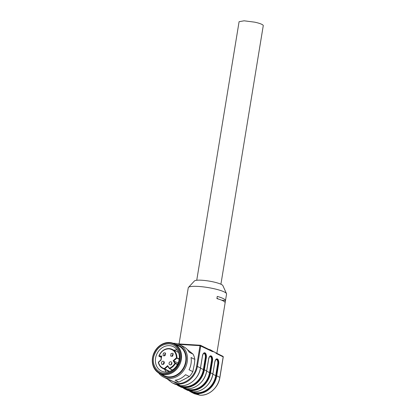 <?xml version="1.0" encoding="UTF-8"?>
<svg xmlns="http://www.w3.org/2000/svg" width="416" height="416" viewBox="0 0 416 416"><rect width="100%" height="100%" fill="white"/><g stroke="black" fill="none" stroke-linecap="round" stroke-linejoin="round"><path stroke-width="0.62" d="M168.184 379.35L177.263 383.469C185.973 384.264 195.255 375.97 196.633 366.179L200.481 367.858L202.436 355.924A4.108 2.023 -86.5 0 1 205.015 352.877L205.046 352.898A4.108 2.023 -86.5 0 1 206.32 357.833L204.365 369.772L206.664 370.9L208.619 358.961A4.108 2.023 -86.5 0 1 211.198 355.919L211.229 355.94A4.108 2.023 -86.5 0 1 212.503 360.875L210.548 372.814L212.846 373.942L214.802 362.003A4.108 2.023 -86.5 0 1 217.381 358.961L217.412 358.977A4.108 2.023 -86.5 0 1 218.686 363.917L216.731 375.851L219.825 377.374L223.179 356.871L216.528 353.6L214.438 351.978L212.17 351.452L212.009 350.969L200.502 345.301A0.567 0.484 116.2 0 1 200.746 345.836L197.387 366.34A19.401 16.541 116.2 0 1 177.445 384.15A19.401 16.541 116.2 0 1 171.964 382.71L167.144 378.872M215.431 352.518L212.009 350.969M216.528 353.6A0.567 0.484 -63.8 0 0 216.367 353.111M210.6 350.267A0.567 0.364 107.9 0 1 210.558 349.887L213.19 351.421M190.492 390.172L190.601 390.624A19.401 16.541 116.2 0 0 210.548 372.814L210.044 372.705A19.022 16.219 116.2 0 1 190.492 390.172L190.601 390.624L192.904 391.752L190.601 390.624L185.125 389.184L183.258 388.081L187.424 390.312L192.936 391.763C201.9 392.584 211.474 384.067 212.888 373.984L214.843 362.045C216.289 357.703 216.434 359.767 216.627 359.211A3.728 1.836 -86.5 0 1 216.991 359.31A0.374 0.322 -63.8 0 0 217.381 358.961M194.282 393.687L199.872 395.184L196.784 393.666A19.401 16.541 116.2 0 0 216.731 375.851L216.226 375.747A19.022 16.219 116.2 0 1 196.674 393.214L196.789 393.666L199.883 395.184A19.401 16.541 116.2 0 0 219.825 377.374L219.825 377.374M179.062 343.933L188.261 287.768A19.406 3.401 9.3 0 1 188.453 287.404A19.406 3.401 9.3 0 1 204.074 286.983A19.406 3.401 9.3 0 1 224.271 291.944A19.406 3.401 9.3 0 1 226.496 293.634A19.406 3.401 9.3 0 1 226.559 294.039L216.85 353.34M223.189 298.532A19.406 3.401 9.3 0 1 225.482 300.44L225.124 302.635A19.406 3.401 9.3 0 0 222.83 300.726A19.406 3.401 9.3 0 0 216.908 298.594L217.266 296.4A19.406 3.401 9.3 0 1 223.189 298.532M181.121 387.213L186.716 388.71L184.418 387.582A19.401 16.541 116.2 0 0 204.365 369.772L203.861 369.663A19.022 16.219 116.2 0 1 184.309 387.13L184.423 387.582L186.753 388.721C195.718 389.542 205.291 381.03 206.705 370.942L208.66 359.003C210.106 354.666 210.252 356.73 210.444 356.169A3.728 1.836 -86.5 0 1 210.808 356.268A0.374 0.322 -63.8 0 0 211.198 355.919M226.496 293.634L222.877 285.62A14.508 2.543 -170.7 0 0 221.213 284.362A14.508 2.543 -170.7 0 0 206.112 280.654A14.508 2.543 -170.7 0 0 194.438 280.966L188.453 287.404M216.98 298.152L218.218 298.984M221.671 300.206L225.482 300.44M165.209 372.008A13.562 11.565 -63.8 0 0 178.61 361.785A13.562 11.565 -63.8 0 0 173.352 346.658A13.562 11.565 -63.8 0 0 169.525 345.649A13.562 11.565 -63.8 0 0 156.12 355.872A13.562 11.565 -63.8 0 0 161.377 370.999A13.562 11.565 -63.8 0 0 165.209 372.008M164.263 373.126A15.07 12.849 -63.8 0 0 179.754 359.289A15.07 12.849 -63.8 0 0 169.057 343.84C161.6 344.063 156.541 348.182 153.873 356.2C151.538 364.447 156.728 372.913 164.263 373.126M169.208 342.924C161.574 343.101 156.26 347.256 153.26 355.389C150.348 364.312 155.88 373.823 164.112 374.041C171.74 373.864 177.055 369.71 180.055 361.577C182.972 352.648 177.44 343.138 169.208 342.924M164.289 374.717A16.578 14.134 116.2 0 1 159.609 373.49A16.578 14.134 116.2 0 1 153.182 354.999A16.578 14.134 116.2 0 1 169.562 342.503A16.578 14.134 116.2 0 1 174.242 343.736A16.578 14.134 116.2 0 1 180.669 362.227A16.578 14.134 116.2 0 1 164.289 374.717M159.609 373.49L163.935 375.617A16.578 14.134 -63.8 0 0 168.615 376.849A16.578 14.134 -63.8 0 0 184.995 364.354A16.578 14.134 -63.8 0 0 178.568 345.862L174.242 343.736M160.706 374.031A17.108 14.586 -63.8 0 0 168.532 377.359A17.108 14.586 -63.8 0 0 185.973 362.424A17.108 14.586 -63.8 0 0 175.339 344.276M173.181 343.278A18.086 15.418 116.2 0 1 174.392 343.299A18.086 15.418 116.2 0 1 179.499 344.64A18.086 15.418 116.2 0 1 186.508 364.816A18.086 15.418 116.2 0 1 168.641 378.44A18.086 15.418 116.2 0 1 163.535 377.099A18.086 15.418 116.2 0 1 158.6 372.928M163.535 377.099L167.331 378.966A18.086 15.418 -63.8 0 0 169.848 379.902L173.644 381.768L176.233 382.179L178.906 382.091L175.11 380.224A18.086 15.418 -63.8 0 0 185.578 374.691L189.379 376.558A18.086 15.418 -63.8 0 0 192.842 371.628L189.046 369.762A18.086 15.418 -63.8 0 0 191.048 357.531L194.844 359.398A18.086 15.418 -63.8 0 0 193.05 354.141L189.249 352.274A18.086 15.418 -63.8 0 0 183.295 346.512L179.499 344.64M178.906 382.091L189.379 376.558M192.842 371.628L194.47 363.438L194.844 359.398M193.05 354.141L187.252 349.487M220.912 284.216L263.255 25.662A12.246 2.148 -170.7 0 0 261.81 24.341C260.187 23.561 257.795 22.833 254.634 22.152L244.088 20.8L239.086 21.705L196.747 280.259M170.82 364.884L171.917 362.653M171.335 364.562A1.695 1.446 -63.8 0 0 169.634 362.107A1.695 1.446 -63.8 0 0 171.335 364.562M163.015 355.425L163.498 355.846L165.095 355.55L165.48 353.22L164.996 352.799L163.394 353.096L163.015 355.425M170.654 355.893L171.137 356.314L172.734 356.023L173.118 353.694L172.635 353.272L171.033 353.564L170.654 355.893M163.696 364.094A1.695 1.446 116.2 0 1 161.996 361.634A1.695 1.446 116.2 0 1 163.696 364.094M167.736 366.257L164.715 368.956L164.351 368.592L164.414 369.039A10.644 9.074 116.2 0 1 162.843 368.467A10.644 9.074 116.2 0 1 158.387 362.513L158.34 362.466C159.011 365.269 160.508 367.271 162.843 368.467L169.099 371.545M179.182 359.336L176.431 357.802C176.186 352.529 173.706 349.544 169 348.852C164.507 348.894 161.2 351.25 159.094 355.914L161.699 356.075L161.049 360.053L158.34 362.466A0.374 0.374 0 0 1 158.46 362.102L158.532 362.3C159.364 365.633 161.304 367.734 164.351 368.592L167.653 365.643L169.671 368.628L172.437 369.99M169.27 368.456L167.7 366.21L169.286 368.498L169.421 368.196C171.725 367.26 173.55 365.628 174.897 363.308L175.349 363.558A10.644 9.074 116.2 0 1 169.671 368.628A0.374 0.322 -63.8 0 1 169.432 368.623L172.338 370.053M167.742 366.252L167.653 365.643M173.129 360.755L176.431 357.802L176.94 357.854A0.374 0.322 116.2 0 1 176.935 357.911A0.374 0.322 -63.8 0 1 176.795 358.166L173.768 360.87L175.349 363.147L174.897 363.308L173.129 360.755L178.157 363.028M161.439 356.507L159.208 356.372L158.964 355.898A10.644 9.074 116.2 0 1 169.234 348.577A10.644 9.074 116.2 0 1 172.24 349.367A10.644 9.074 116.2 0 1 176.94 357.854L179.234 358.982M161.699 356.075L161.486 356.512L161.699 356.075M160.914 359.975L158.46 362.102L160.872 359.944L161.45 356.418M165.677 353.642A1.695 1.446 -63.8 0 0 164.58 355.872M173.316 354.115A1.695 1.446 -63.8 0 0 172.219 356.34M164.278 362.185A1.695 1.446 -63.8 0 0 163.181 364.416M177.003 349.716L173.935 350.199M196.633 366.179L199.992 345.675L178.932 344.38M177.263 383.469L177.273 383.474A0.567 0.276 93.5 0 0 177.445 384.15L180.539 385.674L177.44 384.15A0.567 0.276 93.5 0 1 177.263 383.469M177.434 343.834L200.288 345.244A0.567 0.276 -86.5 0 1 200.346 345.259A0.567 0.484 116.2 0 1 200.502 345.301A0.567 0.567 0 0 0 200.288 345.244A0.567 0.276 -86.5 0 0 199.992 345.675L212.17 351.452M200.231 345.249L177.486 343.85M200.522 367.9L200.481 367.858A19.401 16.541 116.2 0 1 180.539 385.674L180.57 385.679C189.535 386.5 199.108 377.988 200.522 367.9L202.478 355.966C203.923 351.624 204.069 353.688 204.261 353.127A3.728 1.836 -86.5 0 1 204.625 353.226A0.374 0.322 -63.8 0 0 205.015 352.877M174.938 384.176L180.57 385.679L175.058 384.233L171.964 382.71M212.888 373.984L212.846 373.942A19.401 16.541 116.2 0 1 192.904 391.752L187.304 390.255M215.79 359.679A3.354 1.648 -86.5 0 1 216.606 359.653A0.374 0.322 -63.8 0 1 216.991 359.31L217.027 359.325A3.728 1.836 -86.5 0 1 218.182 363.808L218.686 363.917M217.412 358.977L217.027 359.325A0.374 0.322 116.2 0 0 216.637 359.668A3.354 1.648 -86.5 0 1 217.677 363.704L218.182 363.808L216.226 375.742L215.722 375.638L217.677 363.704M190.606 391.435A19.022 16.219 116.2 0 0 196.669 393.214L196.784 393.666L191.308 392.226L194.402 393.744L199.93 395.2A0.567 0.276 -86.5 0 1 199.872 395.184L199.883 395.184A0.567 0.276 -86.5 0 0 199.935 395.2L199.93 395.2A0.567 0.276 -86.5 0 1 199.93 395.2C208.915 396.016 218.473 387.509 219.887 377.437L223.246 356.933A0.567 0.567 0 0 0 222.94 356.335A0.567 0.484 -63.8 0 1 223.179 356.871L223.163 356.97M203.424 353.595A3.354 1.648 -86.5 0 1 204.24 353.574A0.374 0.322 -63.8 0 1 204.625 353.226L204.662 353.241A3.728 1.836 -86.5 0 1 205.816 357.729L206.32 357.833M205.046 352.898L204.662 353.241A0.374 0.322 116.2 0 0 204.272 353.59A3.354 1.648 -86.5 0 1 205.312 357.62L205.816 357.729L203.861 369.663L203.356 369.554L205.312 357.62M206.705 370.942L206.664 370.9A19.401 16.541 116.2 0 1 186.722 388.71L181.241 387.27L177.076 385.039M209.607 356.637A3.354 1.648 -86.5 0 1 210.423 356.611A0.374 0.322 -63.8 0 1 210.808 356.268L210.844 356.283A3.728 1.836 -86.5 0 1 211.999 360.766L212.503 360.875M211.229 355.94L210.844 356.283A0.374 0.322 116.2 0 0 210.454 356.632A3.354 1.648 -86.5 0 1 211.494 360.662L211.999 360.766L210.044 372.7L209.539 372.596L211.494 360.662M210.558 349.887A19.406 3.401 -170.7 0 0 208.666 349.315M191.308 392.226L189.441 391.118L191.308 392.226M184.298 387.13L184.418 387.582L178.942 386.142L177.07 385.039M216.59 352.851A19.406 3.401 9.3 0 1 216.819 353.324M190.486 390.172A19.022 16.219 116.2 0 1 184.423 388.393M184.304 387.13A19.022 16.219 116.2 0 1 178.235 385.351M179.561 385.585A18.652 15.902 116.2 0 0 184.189 386.677A18.652 15.902 -63.8 0 0 203.356 369.554L200.486 368.139M206.669 371.181L209.539 372.596A18.652 15.902 116.2 0 1 190.372 389.719A18.652 15.902 116.2 0 1 185.744 388.627M212.852 374.223L215.722 375.638A18.652 15.902 116.2 0 1 196.555 392.756A18.652 15.902 116.2 0 1 191.927 391.664M169.348 371.467L164.414 369.039A0.374 0.322 -63.8 0 0 164.715 368.956L169.634 371.374M177.414 364.572L175.349 363.558A0.374 0.322 -63.8 0 0 175.401 363.412A0.374 0.322 116.2 0 0 175.349 363.147L177.585 364.25M158.943 355.982A0.374 0.322 -63.8 0 0 159.208 356.372L161.294 357.396M222.94 356.335L216.648 353.241M161.288 357.417L159.104 356.34A0.374 0.374 0 0 1 158.917 355.867C161.122 351.026 164.549 348.587 169.198 348.566L172.24 349.367L178.495 352.44M177.06 349.788L173.976 350.22M164.58 369.32L166.124 372.024"/></g></svg>
